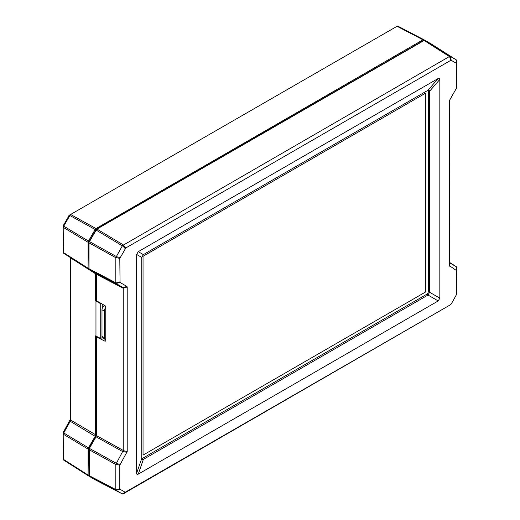 <?xml version="1.0" encoding="UTF-8"?>
<svg xmlns="http://www.w3.org/2000/svg" width="520" height="520" viewBox="0 0 520 520"><rect width="100%" height="100%" fill="white"/><g stroke="black" fill="none" stroke-linecap="round" stroke-linejoin="round"><path stroke-width="0.78" d="M105.762 339.521A3.621 2.087 -60 0 1 105.034 339.352A3.621 2.087 -60 0 1 104.286 337.701L104.286 311.11A3.621 2.087 -60 0 1 105.762 307.58M105.034 339.352L102.733 338.026A3.621 2.087 -60 0 1 101.985 336.369L101.985 309.777A3.621 2.087 -60 0 1 104.481 305.383M428.285 90.135A2.262 1.306 -60 0 1 428.318 90.474L428.318 291.519A2.262 1.306 -60 0 1 426.719 294.288L142.084 458.621A2.262 1.306 -60 0 1 141.772 458.763M142.084 458.621L143.37 459.387L138.262 474.123L438.21 300.944L428.006 295.055L429.624 292.247L429.624 91.202L429.117 90.135L428.006 90.266L143.364 254.605L141.745 257.406L141.745 458.458L142.188 459.478L143.37 459.387L428.006 295.055L426.719 294.288M428.318 291.519L439.829 298.142L439.829 79.417L429.624 91.202L428.318 90.474M428.006 90.266L438.21 78.481L138.262 251.661L143.364 254.605M141.745 257.406L136.643 254.462L136.643 473.187L141.745 458.458M96.609 336.453L96.427 336.915L105.124 341.257L105.762 340.86L105.762 306.833L105.124 305.753L96.427 300.736L96.408 274.014M438.21 78.481C439.283 77.877 439.822 78.189 439.829 79.417M120.049 282.464L126.958 286.455L127.212 287.021L127.212 451.522L119.795 465.205L119.795 488.703L120.049 489.268L125.216 492.251L450.762 304.584L123.078 493.942L122.323 493.942L116.194 490.399L115.817 489.574L115.843 464.308L123.24 450.424L123.24 288.275L122.96 287.521L116.194 283.595L115.817 282.769L115.843 257.504L122.46 245.622L449.41 56.537L450.313 56.446L456.443 59.989L456.82 60.639L456.677 87.542L456.684 63.902L456.424 63.336L451.262 60.352L450.645 60.418L125.834 247.942L119.795 258.401L120.049 282.464L116.097 283.524M450.203 304.779L451.262 304.005L456.684 294.203L456.684 270.706L449.26 265.584L449.267 100.945M456.677 294.346L456.82 292.897L456.677 294.346M449.293 100.796L456.424 88.257L456.567 86.957M439.829 298.142L438.21 300.944M138.262 474.123C137.196 474.728 136.656 474.416 136.643 473.187M136.643 254.462L138.262 251.661M105.762 340.86L105.124 341.257L105.762 340.886M96.427 336.915L96.427 435.552L123.24 450.424M123.24 288.275L96.427 274.274L96.427 300.736M449.41 56.537L423.878 40.32L424.781 40.229L431.444 44.077L456.567 60.073L456.424 63.336M449.728 262.912L449.404 100.458M449.521 266.149L449.657 262.853L456.443 266.793L456.82 267.442L456.567 293.761M456.469 266.806L449.404 262.308L456.567 266.877L456.424 270.14M125.216 492.251L122.323 493.942L96.044 480.246L89.382 476.398L89.011 475.572L115.817 489.574M115.817 464.497L89.011 449.631L89.271 475.852L89.271 448.305L95.947 436.755L96.408 435.201L96.051 436.813L89.382 448.37L116.194 463.236M96.408 336.57L96.408 435.201M116.194 283.595L89.382 269.594L96.051 273.449L96.427 274.177M115.817 257.692L89.011 242.827L89.011 268.769L88.985 242.469L96.629 229.229L424.255 40.41L96.948 229.073L123.227 244.855M122.323 245.811L96.044 230.029L89.382 241.566L116.194 256.432M88.985 449.274L89.271 448.305M89.382 269.594L89.011 268.769L115.817 282.769M88.985 242.469L89.271 241.501M95.934 229.964L96.629 229.229M70.597 418.866L63.18 432.582L63.447 459.934M397.553 26L69.27 215.228L63.18 225.778L63.447 253.13M102.258 304.096L102.258 308.295M102.258 337.538L100.731 338.513L95.531 335.881L95.531 435.038L95.16 436.3L70.226 421.291L70.597 420.219L70.337 257.14M70.226 421.291L63.18 433.921M70.427 214.558L63.18 227.117M96.148 336.226L96.148 435.051L88.731 449.124L89.017 475.703L88.484 475.885L95.147 479.726M96.421 300.599L95.531 300.729L95.966 301.015L100.731 303.764L101.205 303.492M450.313 56.446L423.885 39.715L423.995 40.261L96.376 229.086L88.731 242.32L89.017 268.899L88.484 269.081L95.18 272.942M96.128 273.5L96.148 300.755M100.731 303.764L100.731 338.513M63.18 459.186L88.114 475.053L88.114 449.111L63.18 434.109M63.557 432.848L88.484 447.85L95.16 436.3L95.687 436.605M95.531 300.729L95.531 273.754L70.597 257.887M95.966 336.128L95.966 301.015M63.18 252.382L88.114 268.249L88.114 242.307L63.18 227.305M63.557 226.044L88.484 241.046L95.147 229.508L69.686 215.417M88.731 475.066L88.114 475.053L88.484 475.885L63.531 459.999M89.017 448.156L88.484 447.85L88.114 449.111L88.731 449.124M95.16 272.928L95.531 273.754L96.148 273.767M88.731 268.262L88.114 268.249L88.484 269.081L63.531 253.195M89.017 241.352L88.484 241.046L88.114 242.307L88.731 242.32M96.376 229.086L96.051 228.553L95.147 229.508L95.68 229.814M70.59 214.468L96.051 228.553L422.981 39.806L423.306 40.332M396.773 26.143L422.981 39.806L423.885 39.715L397.657 26.046M143.039 455.111L425.757 291.889L425.757 93.06L143.039 256.282L143.039 455.111L143.039 256.282L425.757 93.06L425.757 291.889L143.039 455.111M104.286 337.701L101.985 336.369M101.985 309.777L104.286 311.11M122.96 287.521L126.958 286.455M127.212 287.021L123.221 288.087M119.795 281.899L115.843 282.958M115.843 257.504L119.795 258.401M120.049 257.543L116.097 256.646M122.46 245.622L125.216 248.599M125.834 247.942L123.078 244.972M449.585 56.466L450.645 60.418M451.262 60.352L450.203 56.401M456.684 63.902L456.82 60.639M449.404 262.288L449.26 265.584M456.684 270.706L456.82 267.442M123.078 493.942L125.834 492.187M116.097 490.328L120.049 489.268M119.795 488.703L115.843 489.762M115.843 464.308L119.795 465.205M120.049 464.347L116.097 463.45M122.96 451.471L126.958 452.381M123.221 450.613L127.212 451.522M96.051 273.449L122.863 287.45M122.863 451.685L95.947 436.755M116.194 490.399L89.382 476.398M63.447 433.03L63.447 431.691M70.337 421.109L70.337 419.757M63.447 226.226L63.447 224.887M69.791 215.234L68.633 215.904M88.445 475.852L63.557 460.012M70.597 420.03L96.148 435.051M88.445 269.048L63.557 253.208M397.676 26.059L423.839 39.689M456.469 60.002L431.47 44.09M122.349 493.954L96.07 480.259"/></g></svg>
